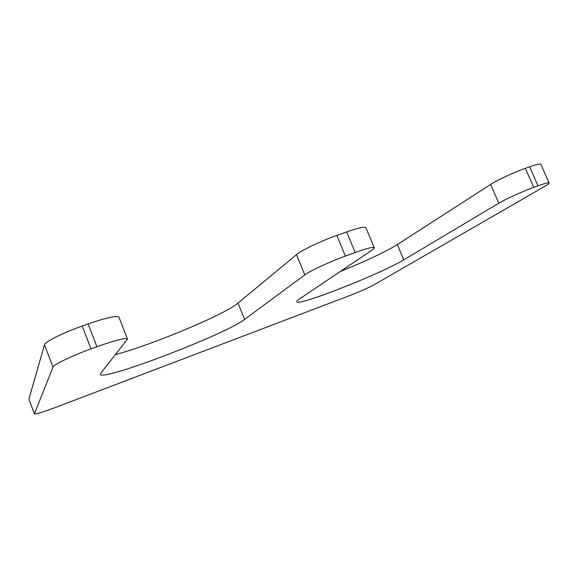 <?xml version="1.0" encoding="UTF-8"?>
<svg xmlns="http://www.w3.org/2000/svg" width="578" height="578" viewBox="0 0 578 578"><rect width="100%" height="100%" fill="white"/><g stroke="black" fill="none" stroke-linecap="round" stroke-linejoin="round"><path stroke-width="0.87" d="M374.291 247.752C373.309 246.719 366.951 248.302 355.224 252.499L345.377 256.097C329.576 261.812 309.837 270.981 304.808 274.868L244.573 319.432C226.222 333.976 102.566 381.48 100.362 374.4L100.753 373.28L127.485 339.098C125.542 337.66 115.354 340.211 96.931 346.735L91.021 348.888C71.918 355.802 53.501 364.682 52.995 367.102L34.413 413.862C35.995 414.253 43.155 412.071 55.907 407.295L348.31 296.124C359.552 291.76 368.085 288.01 373.901 284.875L544.714 186.405C547.763 184.642 549.223 183.515 549.086 183.024C548.58 182.41 544.881 183.342 537.974 185.834L533.711 187.388C522.411 191.47 505.461 199.179 498.785 203.218L403.784 259.825C380.938 273.827 297.229 306.745 296.781 301.767C296.572 301.254 297.562 300.257 299.758 298.768L371.748 250.346C373.612 249.089 374.465 248.229 374.291 247.752L365.917 227.761C364.819 226.446 358.396 227.826 346.648 231.915L336.786 235.419C320.963 240.99 301.369 250.382 296.492 254.623L238.006 303.103C224.784 314.504 153.278 344.437 115.593 354.567M127.485 339.098L118.967 317.25C116.857 315.378 106.569 317.604 88.116 323.933L82.199 326.043C63.081 332.776 44.817 341.923 44.484 344.777L28.907 399.16L34.413 413.862M549.086 183.024L540.856 164.311C540.285 163.531 536.543 164.362 529.621 166.782L525.351 168.306C514.037 172.287 497.188 180.141 490.65 184.44L397.339 244.53C387.144 251.127 363.121 262.412 340.29 271.508M345.377 256.097L336.786 235.419M355.224 252.499L346.648 231.915M304.808 274.868L296.492 254.623M244.573 319.432L238.006 303.103M96.931 346.735L88.116 323.933M91.021 348.888L82.199 326.043M52.995 367.102L44.484 344.777M34.42 413.754L28.907 399.16M537.974 185.834L529.621 166.782M533.711 187.388L525.351 168.306M498.785 203.218L490.65 184.44M403.784 259.825L397.339 244.53"/></g></svg>
